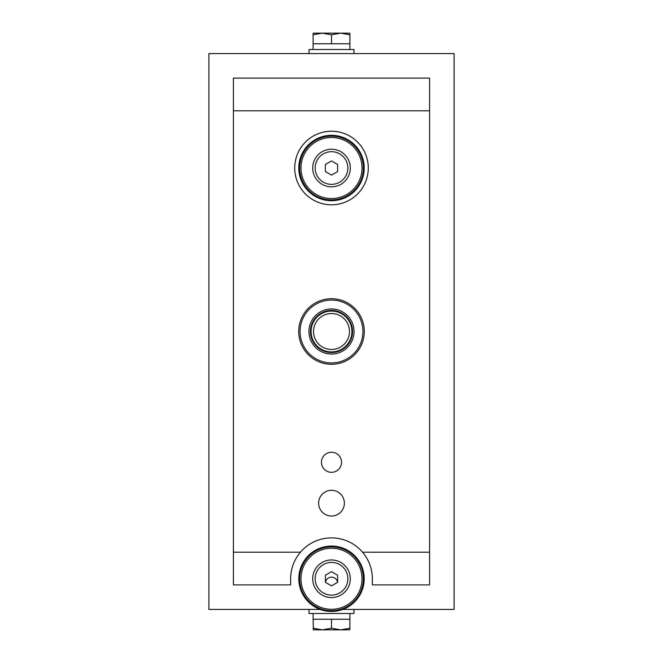 <?xml version="1.0" encoding="UTF-8"?>
<svg xmlns="http://www.w3.org/2000/svg" width="663" height="663" viewBox="0 0 663 663"><rect width="100%" height="100%" fill="white"/><g stroke="black" fill="none" stroke-linecap="round" stroke-linejoin="round"><path stroke-width="0.99" d="M331.5 516.029A12.87 12.87 0 0 1 320.353 496.72A12.87 12.87 0 0 1 342.647 496.72A12.87 12.87 0 0 1 331.5 516.029M331.5 472.329A10.053 10.053 0 0 1 322.798 457.255A10.053 10.053 0 0 1 340.202 457.255A10.053 10.053 0 0 1 331.5 472.329M331.5 204.801A36.78 36.78 0 0 1 299.643 149.631A36.78 36.78 0 0 1 363.357 149.631A36.78 36.78 0 0 1 331.5 204.801M233.409 110.804L233.409 552.196L300.438 552.196A40.874 40.874 0 0 1 362.562 552.196L429.591 552.196L429.591 110.804L233.409 110.804L233.409 78.11L429.591 78.11L429.591 110.804M429.591 552.196L429.591 584.89L372.374 584.89L372.374 578.766C372.25 568.746 368.976 559.887 362.562 552.196M300.438 552.196C294.024 559.887 290.75 568.746 290.626 578.766L290.626 584.89L233.409 584.89L233.409 552.196M342.879 609.413L454.114 609.413L454.114 53.587L208.886 53.587L208.886 609.413L320.121 609.413M352.55 331.5A21.05 21.05 0 0 0 331.5 310.45A21.05 21.05 0 0 0 310.45 331.5A21.05 21.05 0 0 0 331.5 352.55A21.05 21.05 0 0 0 352.55 331.5A21.05 21.05 0 0 0 331.5 310.45A21.05 21.05 0 0 0 310.45 331.5A21.05 21.05 0 0 0 331.5 352.55A21.05 21.05 0 0 0 352.55 331.5M325.367 164.482L325.367 171.56L331.5 175.098L337.633 171.56L337.633 164.482L331.5 160.943L325.367 164.482M350.296 168.021A18.796 18.796 0 0 0 322.102 151.736A18.796 18.796 0 0 0 322.102 184.306A18.796 18.796 0 0 0 350.296 168.021M347.851 168.021A16.351 16.351 0 0 0 323.329 153.866A16.351 16.351 0 0 0 323.329 182.176A16.351 16.351 0 0 0 347.851 168.021A16.351 16.351 0 0 0 323.329 153.866A16.351 16.351 0 0 0 323.329 182.176A16.351 16.351 0 0 0 347.851 168.021M363.382 168.021A31.882 31.882 0 0 0 315.563 140.415A31.882 31.882 0 0 0 315.563 195.626A31.882 31.882 0 0 0 363.382 168.021M364.194 168.021A32.694 32.694 0 0 0 315.149 139.702A32.694 32.694 0 0 0 315.149 196.339A32.694 32.694 0 0 0 364.194 168.021M313.4 33.15L349.6 33.15L340.699 33.15L331.5 34.791L322.301 33.15L313.4 33.15M309.024 53.587L309.024 49.501L353.976 49.501L353.976 53.587M322.301 33.15L313.11 34.791L313.11 33.316M349.89 33.316L349.89 34.791L340.699 33.15M313.11 34.791L313.11 43.775L349.89 43.775L349.89 34.791M331.5 34.791L331.5 43.775M349.89 49.501L349.89 43.775M331.5 628.209L331.5 619.225L313.11 619.225L313.4 629.85L322.301 629.85L313.4 629.85L313.11 628.209L322.301 629.85L331.5 628.209L340.699 629.85L349.6 629.85L322.301 629.85M353.976 609.413L353.976 613.499L309.024 613.499L309.024 609.413M349.89 629.684L349.89 628.209L349.89 629.684M340.699 629.85L349.89 628.209L349.89 619.225L331.5 619.225M349.89 613.499L349.89 619.225M337.558 582.338A6.133 6.133 0 0 0 325.442 582.338M319.433 347.992A20.437 20.437 0 0 1 323.254 312.803A20.437 20.437 0 0 1 351.813 333.704A20.437 20.437 0 0 1 319.433 347.992A20.437 20.437 0 0 1 323.254 312.803A20.437 20.437 0 0 1 351.813 333.704A20.437 20.437 0 0 1 319.433 347.992M325.367 575.227L325.367 582.305L331.5 585.843L337.633 582.305L337.633 575.227L331.5 571.68L325.367 575.227M350.296 578.766A18.796 18.796 0 0 0 322.102 562.481A18.796 18.796 0 0 0 322.102 595.043A18.796 18.796 0 0 0 350.296 578.766M347.851 578.766A16.351 16.351 0 0 0 323.329 564.603A16.351 16.351 0 0 0 323.329 592.921A16.351 16.351 0 0 0 347.851 578.766A16.351 16.351 0 0 0 323.329 564.603A16.351 16.351 0 0 0 323.329 592.921A16.351 16.351 0 0 0 347.851 578.766M363.382 578.766A31.882 31.882 0 0 0 315.563 551.152A31.882 31.882 0 0 0 315.563 606.372A31.882 31.882 0 0 0 363.382 578.766M364.194 578.766A32.694 32.694 0 0 0 315.149 550.447A32.694 32.694 0 0 0 315.149 607.076A32.694 32.694 0 0 0 364.194 578.766M298.723 331.5A32.777 32.777 0 0 1 347.893 303.115A32.777 32.777 0 0 1 347.893 359.885A32.777 32.777 0 0 1 298.723 331.5M362.934 331.5A31.434 31.434 0 0 0 331.5 300.066A31.434 31.434 0 0 0 300.066 331.5A31.434 31.434 0 0 0 331.5 362.934A31.434 31.434 0 0 0 362.934 331.5M354.034 331.5A22.534 22.534 0 0 0 320.229 311.983A22.534 22.534 0 0 0 320.229 351.017A22.534 22.534 0 0 0 354.034 331.5M362.031 168.021A30.531 30.531 0 0 0 316.234 141.584A30.531 30.531 0 0 0 316.234 194.458A30.531 30.531 0 0 0 362.031 168.021M320.884 346.011A17.984 17.984 0 0 1 324.24 315.049A17.984 17.984 0 0 1 349.376 333.439A17.984 17.984 0 0 1 320.884 346.011M362.031 578.766A30.531 30.531 0 0 0 316.234 552.329A30.531 30.531 0 0 0 316.234 605.203A30.531 30.531 0 0 0 362.031 578.766M313.11 49.501L313.11 43.775M313.11 613.499L313.11 619.225"/></g></svg>
